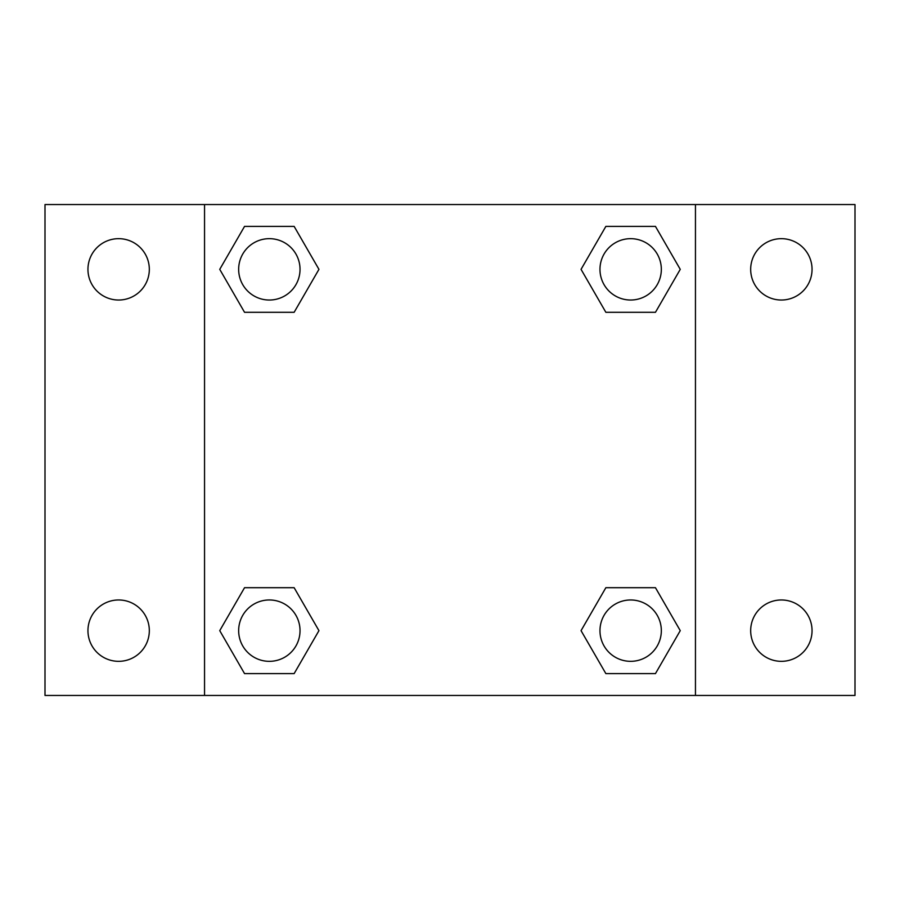 <?xml version="1.0" encoding="UTF-8"?>
<svg xmlns="http://www.w3.org/2000/svg" width="900" height="900" viewBox="0 0 900 900"><rect width="100%" height="100%" fill="white"/><g stroke="black" fill="none" stroke-linecap="round" stroke-linejoin="round"><path stroke-width="1.35" d="M45 204.547L855 204.547L855 695.452L45 695.452L45 204.547M781.369 238.669A30.679 30.679 0 0 1 812.048 269.347A30.679 30.679 0 0 1 781.369 300.026A30.679 30.679 0 0 1 750.679 269.347A30.679 30.679 0 0 1 781.369 238.669M781.369 599.974A30.679 30.679 0 0 1 812.048 630.653A30.679 30.679 0 0 1 781.369 661.331A30.679 30.679 0 0 1 750.679 630.653A30.679 30.679 0 0 1 781.369 599.974M118.631 599.974A30.679 30.679 0 0 1 149.321 630.653A30.679 30.679 0 0 1 118.631 661.331A30.679 30.679 0 0 1 87.953 630.653A30.679 30.679 0 0 1 118.631 599.974M118.631 238.669A30.679 30.679 0 0 1 149.321 269.347A30.679 30.679 0 0 1 118.631 300.026A30.679 30.679 0 0 1 87.953 269.347A30.679 30.679 0 0 1 118.631 238.669M244.541 587.7L294.142 587.7L318.949 630.653L294.142 673.605L244.541 673.605L219.746 630.653L244.541 587.7L294.142 587.7L244.541 587.7M605.857 226.395L655.459 226.395L680.254 269.347L655.459 312.3L605.857 312.3L581.051 269.347L605.857 226.395L655.459 226.395L605.857 226.395M204.547 695.452L204.547 204.547M695.452 204.547L695.452 695.452M244.541 226.395L294.142 226.395L318.949 269.347L294.142 312.3L244.541 312.3L219.746 269.347L244.541 226.395L294.142 226.395L244.541 226.395M605.857 587.7L655.459 587.7L680.254 630.653L655.459 673.605L605.857 673.605L581.051 630.653L605.857 587.7L655.459 587.7L605.857 587.7M655.459 673.605L605.857 673.605L655.459 673.605M661.331 630.653A30.679 30.679 0 0 0 615.319 604.08A30.679 30.679 0 0 0 615.319 657.225A30.679 30.679 0 0 0 661.331 630.653M294.142 673.605L244.541 673.605L294.142 673.605M300.026 630.653A30.679 30.679 0 0 0 254.002 604.08A30.679 30.679 0 0 0 254.002 657.225A30.679 30.679 0 0 0 300.026 630.653M655.459 312.3L605.857 312.3L655.459 312.3M661.331 269.347A30.679 30.679 0 0 0 615.319 242.775A30.679 30.679 0 0 0 615.319 295.92A30.679 30.679 0 0 0 661.331 269.347M294.142 312.3L244.541 312.3L294.142 312.3M300.026 269.347A30.679 30.679 0 0 0 254.002 242.775A30.679 30.679 0 0 0 254.002 295.92A30.679 30.679 0 0 0 300.026 269.347"/></g></svg>
